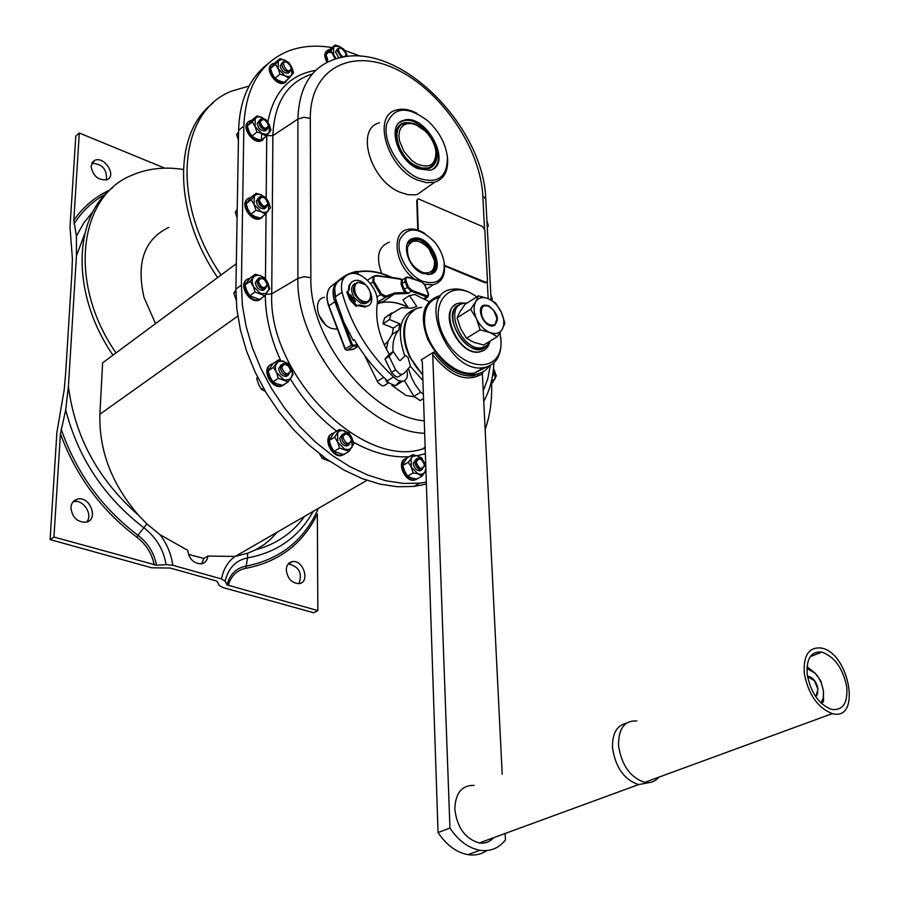 <?xml version="1.0" encoding="UTF-8"?>
<svg xmlns="http://www.w3.org/2000/svg" width="900" height="900" viewBox="0 0 900 900"><rect width="100%" height="100%" fill="white"/><g stroke="black" fill="none" stroke-linecap="round" stroke-linejoin="round"><path stroke-width="1.35" d="M313.211 511.369C299.014 536.929 277.121 552.442 247.534 557.921L245.801 568.327C278.989 561.904 302.827 543.803 317.351 514.035L317.835 610.605L313.718 612.765L222.761 587.509L219.094 585.293L217.282 581.602L216.067 580.86L170.167 568.046L151.751 567.799L50.085 539.572L56.914 432.349L64.181 389.97L65.621 373.748L71.888 273.229L72.394 258.66L69.998 227.047L75.791 136.159L79.301 133.02L164.812 168.165M50.085 539.572L53.944 537.041L60.424 433.789C76.016 476.055 101.475 510.502 136.8 537.12L137.981 535.286C147.926 542.925 154.102 552.915 156.544 565.234L53.944 537.041M156.544 565.234L166.095 564.637C163.53 549.562 156.184 537.322 144.045 527.906C104.299 497.396 78.188 458.055 65.7 409.894L60.424 433.789M65.7 409.894L68.422 386.303L76.433 255.825L76.433 236.07L73.823 220.32L79.301 133.02M399.544 278.707L402.446 279.686L403.425 279.135M401.029 278.966L399.42 278.561M254.25 196.132L251.257 199.789L254.138 204.615L255.971 210.263L261.304 211.826L265.567 214.189L270.405 207.675L268.594 202.072L265.714 197.28L259.031 194.254L256.286 194.591L254.25 196.132L254.138 204.615L261.304 211.826L263.756 212.456L266.49 212.096L268.515 210.532L268.594 202.072L261.484 194.895L256.162 193.32L254.25 196.132M265.567 214.189L260.426 218.081L255.116 216.54L250.841 214.178L247.961 209.351L246.15 203.726L251.066 197.257L256.162 193.32M246.15 203.726L251.257 199.789M250.841 214.178L255.971 210.263M250.729 197.64L249.716 197.876C239.434 200.52 250.74 221.861 260.561 218.317L263.981 215.393M263.925 207.607L263.205 205.954M259.335 200.914L257.929 199.789M262.553 207.112L258.053 201.24M408.476 293.355L405.799 291.769L404.674 293.614L408.476 293.355L411.851 290.306L408.386 287.032L406.181 281.351C405.45 278.572 406.215 277.301 408.488 277.537L406.53 277.099L405.169 278.032L404.966 281.273L406.181 281.351M377.37 301.185L379.924 301.185L377.348 302.839M267.851 63.866C249.356 78.064 239.602 100.226 238.59 130.343L235.879 289.091L236.846 309.15L240.424 329.996L246.566 351.146L255.161 372.15L266.017 392.535L278.899 411.829L293.512 429.604L309.532 445.478L326.576 459.113L344.272 470.216L362.216 478.609L380.025 484.132L397.327 486.754L413.786 486.45L426.386 484.088M332.978 53.044L328.781 52.178M395.662 369.855L399.623 373.95L402.165 374.4L404.032 373.399L410.445 366.142L408.049 357.548L405.416 355.365L400.207 360.54L398.812 359.786L393.345 351.641L389.07 356.366L395.662 369.855L391.545 372.431L391.86 373.016L396.022 376.729L398.036 376.965L400.241 375.604M406.777 370.305L406.98 371.025C408.218 376.808 406.721 380.239 402.491 381.33L397.912 380.464L393.491 376.942C368.257 353.183 351.101 324.945 342.011 292.241C340.2 282.15 342.956 275.985 350.269 273.746C362.543 270.371 379.912 290.272 377.19 304.47C375.199 320.377 379.215 336.971 389.239 354.24L393.345 351.641M379.44 122.828C355.027 128.565 370.305 180.776 400.196 192.296L408.026 194.692L415.271 194.828L417.465 194.366L426.892 187.695M391.882 385.391L406.069 395.471L414.675 396.844M388.058 341.359L384.322 344.936M389.385 242.145C378.27 246.499 375.705 256.939 381.668 273.465M318.679 314.798L325.226 324.428M444.544 265.376L486.428 282.555L487.474 280.834L484.819 229.95L482.49 226.541L418.241 198.81L416.779 200.768L417.757 230.051M416.779 200.768L417.623 199.192M486.574 282.51L484.886 282.724L444.589 265.916M416.812 113.254C409.207 109.328 402.334 108.27 396.214 110.093C371.812 115.695 387.36 168.266 417.33 180.034L426.442 182.678L434.621 182.227C444.218 179.055 448.526 170.933 447.525 157.86L447.165 155.227M255.004 292.005L264.825 295.751L268.785 289.755L267.919 283.016L260.651 275.782L257.546 275.186L254.396 276.199L252.675 278.336L252.067 282.015L255.004 292.005L249.761 295.774L246.825 290.79L244.958 285.019L250.189 281.227L253.136 286.222L260.46 293.501L265.77 293.58L269.775 288.754L267.919 283.016L264.983 278.055L260.651 275.782L255.218 274.275L250.189 281.227M264.825 295.751L259.571 299.498L249.761 295.774M262.102 288.832L261.225 286.774M258.705 283.309L257.017 281.835M487.282 227.801L486.923 221.006L488.34 225.54L487.282 227.824M265.286 391.298L261.54 389.452L258.57 384.368L256.691 378.562L257.524 377.032M256.691 378.562L257.884 377.764M318.049 508.579L317.801 509.67C303.705 540.743 279.664 559.586 245.689 566.201C236.149 568.091 229.905 574.312 226.946 584.865L225.135 581.164L221.479 578.936L172.778 565.279C171.292 554.22 167.062 544.05 160.076 534.757L187.661 550.26C189.169 559.114 193.748 563.636 201.375 563.85C205.178 563.029 207.349 560.43 207.9 556.065L203.873 558.428L201.724 563.783M339.581 448.065L349.155 451.305L353.79 443.632L351.911 437.861L344.723 430.785L341.707 430.38L339.12 431.314L337.601 432.945L337.702 442.238L344.947 449.348L349.076 449.494L352.046 447.12L351.911 437.861L348.907 432.776L339.379 429.491L334.676 437.119L337.702 442.238L339.581 448.065L334.069 451.395L331.054 446.276L329.175 440.471L333.889 432.855L339.379 429.491M349.155 451.305L343.631 454.613L334.069 451.395M327.69 59.636L326.002 54.45L330.93 50.422L335.104 59.051M326.002 54.45L330.244 49.027L335.16 45L333.562 47.284L333.641 54.788L336.285 58.703M326.936 50.738C324.079 53.212 324.124 57.06 327.082 62.291M329.884 49.432L328.399 49.77C324.754 51.975 324.585 56.014 327.892 61.886M264.881 119.914L260.696 119.07L257.197 123.424C258.244 128.543 260.933 131.029 265.252 130.882L266.659 129.769M266.726 129.634L267.142 128.295M260.64 120.206L259.234 120.319M260.696 119.07L258.795 122.119C259.852 127.237 262.541 129.724 266.861 129.589L268.785 126.517L268.335 124.2M332.021 47.576C315.641 44.809 300.735 46.102 287.303 51.458C260.01 63.203 245.531 88.065 243.866 126.034L241.391 285.075L242.393 305.179L246.015 326.07L252.191 347.287L260.82 368.348L271.71 388.789L284.625 408.15L299.284 425.981L315.326 441.911L332.404 455.603L350.123 466.762L368.089 475.2L385.92 480.769L403.234 483.412L419.692 483.142L426.319 482.164M354.938 283.545C350.899 286.189 350.539 290.711 353.858 297.101L349.864 299.655L353.858 297.101L354.364 297.877L350.37 300.431L356.197 306.405L357.199 305.73L351.371 299.756M353.239 298.586L352.744 297.844L353.216 298.609M353.812 299.43L355.567 301.343L353.846 299.419M366.401 303.255L367.043 302.58M266.276 136.204L271.001 130.14L269.224 124.661L262.271 117.54L257.085 115.897L252.281 121.916L255.105 126.596L256.894 132.109L266.175 134.426L269.168 132.75L269.224 124.661L266.423 120.015L259.886 116.843L257.197 117.067L255.206 118.474L255.105 126.596L262.102 133.74L266.276 136.204L261.236 140.22L256.05 138.611L251.865 136.159L249.064 131.49L247.275 125.989L252.281 121.916M317.835 610.605L226.946 584.865M286.279 569.891C286.493 565.234 288.495 562.489 292.264 561.656C303.412 559.373 310.534 582.525 298.991 583.639C291.713 583.189 287.471 578.599 286.279 569.891M288.945 366.188L283.23 363.476L280.361 367.47C281.16 372.465 283.691 375.053 287.955 375.266L290.846 371.239L289.834 367.515M290.644 370.575C287.696 363.42 284.726 362.351 281.722 367.38C284.681 374.558 287.651 375.626 290.644 370.575M291.262 368.561L288.27 363.488L278.46 359.933L273.465 367.335L276.469 372.465L278.359 378.326L288.225 381.825L293.141 374.389L291.262 368.561L283.928 361.339L282.656 360.99L278.123 361.699L275.569 365.468L275.434 368.854L276.469 372.465L283.86 379.71L285.131 380.059L289.181 379.586L291.544 377.224L292.387 373.545L291.262 368.561M342.461 434.171L339.728 438.3C340.493 443.093 342.877 445.657 346.871 445.984L348.941 444.87M349.729 435.623L344.509 433.035L341.494 437.231C342.259 442.024 344.644 444.589 348.637 444.915L351.686 440.707L351.022 437.749M360.675 56.216L344.767 50.501M475.695 301.781L470.621 309.24L476.527 318.803L480.116 329.816L489.915 332.55L497.329 336.69L502.29 329.175L504.9 323.134L501.356 312.277L495.506 302.861L488.149 298.631L478.44 295.841L475.695 301.781C473.31 306.349 473.591 312.019 476.527 318.803C479.801 325.485 484.267 330.075 489.915 332.55C495.529 334.564 499.657 333.439 502.29 329.175C504.585 324.574 504.27 318.938 501.356 312.277C498.127 305.696 493.729 301.151 488.149 298.631C482.58 296.55 478.429 297.596 475.695 301.781M237.094 217.744L235.271 212.107L237.218 210.611M485.134 429.593C490.027 415.541 492.188 400.095 491.603 383.254M331.537 434.093C322.695 437.884 331.459 457.537 341.168 455.647L343.946 454.579M405.079 458.978C396.506 462.319 404.707 481.826 414.034 480.206L416.621 479.261M246.78 279.776C238.241 284.265 248.985 303.322 258.401 300.375L260.843 299.149M271.564 64.597C264.116 68.94 276.3 86.737 284.175 83.047L285.806 82.001M247.646 199.058C239.479 203.58 250.931 222.176 259.83 218.869L261.945 217.688M248.513 121.837C240.705 126.349 252.731 144.529 261.124 140.929L262.969 139.793M270.259 365.04C261.428 369.304 271.204 388.766 280.969 386.348L283.68 385.144M264.791 279.596L259.537 277.706L257.006 281.396C257.895 286.481 260.516 289.058 264.892 289.114L267.446 285.412L266.659 282.184M267.233 284.715C264.33 277.695 261.371 276.559 258.345 281.284C261.259 288.326 264.218 289.463 267.233 284.715M329.58 461.205L322.335 458.46L319.59 453.892M322.335 458.46L324.169 457.358M404.674 293.614L394.515 293.985L385.931 297.18L377.37 302.119M291.803 67.309L285.064 60.311L281.149 59.524L278.257 61.031L278.213 68.794L285.007 75.814L287.314 76.534L289.89 76.365L291.791 75.049L291.803 67.309L289.058 62.831L285.064 60.311L280.035 58.635L275.456 64.282L278.213 68.794L279.956 74.149L285.007 75.814L289.012 78.311L293.535 72.63L291.803 67.309M282.274 62.663L280.204 65.812C281.317 70.852 283.961 73.282 288.157 73.114L289.361 72.124M347.558 56.419L343.744 49.106L338.861 46.193L334.541 46.417L330.93 50.422M389.239 354.24L384.964 358.976L391.545 372.431M345.881 56.621L345.994 53.539M341.887 48.386L338.603 47.914L337.05 50.636L341.572 57.375M346.061 54.259L343.676 49.556C332.359 42.446 343.26 63.945 346.061 54.259M434.947 146.925C443.002 168.165 422.561 178.065 406.339 160.042L399.611 150.716L395.944 140.513C394.853 124.999 401.355 119.576 415.44 124.234L420.93 127.552M432.923 165.127L427.41 168.885L424.912 169.29L419.366 168.604L414.45 166.523M396.079 141.21L396.045 141.019C394.695 132.086 397.035 126.383 403.054 123.896M350.584 294.66L351.889 297.09L350.584 294.66M350.246 295.301L351.45 297.056M188.46 554.434L203.873 558.428M73.013 501.851L73.62 501.683C83.261 498.904 93.42 514.89 86.58 522.067M91.71 163.249C102.364 163.868 107.246 169.436 106.358 179.944M430.695 273.701C434.036 271.249 435.33 267.199 434.599 261.585L434.385 260.359M422.809 243.146L415.53 240.21L411.817 240.368L409.061 241.56M497.329 336.69L483.694 345.026L473.974 342.36L466.504 338.254L460.654 328.736L457.088 317.801L459.9 311.805L464.963 304.425L478.44 295.841M324.382 297.326C311.918 299.16 317.554 323.865 331.571 328.444L337.5 329.265M236.306 263.722L102.6 362.88L99.889 414.236C98.933 450.709 111.892 484.459 138.746 515.464L146.846 523.879L160.076 534.757M249.705 278.426L249.165 278.539C238.219 280.789 248.614 303.019 259.144 299.846L262.845 297.157M263.43 289.192L262.901 287.696M258.345 281.43L257.096 280.463M207.9 556.065L235.001 556.436L247.601 553.264L255.634 549.776L264.161 544.567L270.338 539.516L277.178 532.181M364.961 284.423L357.57 282.15C350.685 287.854 352.249 294.536 362.284 302.197L366.525 302.704C370.485 301.5 371.835 298.17 370.575 292.714M362.779 301.151C373.399 305.392 373.016 287.123 362.452 283.016C351.844 278.651 352.103 297.034 362.779 301.151M402.784 465.446L408.341 462.251L411.334 467.269L418.309 474.154L422.269 476.01L416.678 479.16L411.57 477.956L407.588 476.111L404.618 471.105L402.784 465.446L404.359 462.004L407.07 457.931L412.627 454.714L411.064 458.145L411.334 467.269L413.179 472.939L421.695 474.401L424.339 472.793L425.914 469.969M289.012 78.311L284.062 82.384L279.034 80.741L275.006 78.244L272.261 73.744L270.529 68.4L275.108 62.752L280.035 58.635M418.252 178.099C437.861 184.421 447.559 177.3 447.356 156.746C445.567 143.662 439.301 131.906 428.546 121.478C407.7 105.457 393.705 106.448 386.572 124.448C382.759 142.088 399.173 169.898 418.252 178.099M235.271 212.107L237.24 209.25M351.517 440.1C348.548 432.956 345.668 431.966 342.855 437.13C345.825 444.296 348.716 445.286 351.517 440.1M288.259 563.906C299.07 566.505 302.636 573.086 298.98 583.65M385.616 384.851L383.738 385.853L381.724 385.627L377.933 382.522L364.624 355.433M268.571 125.752C265.804 119.138 262.969 117.889 260.089 122.017C262.868 128.655 265.702 129.904 268.571 125.752M238.421 140.153L236.632 134.651L238.534 133.099M272.858 363.836C261.551 365.591 270.731 388.44 281.722 385.841L285.514 383.603M333.697 433.103C323.066 435.004 331.324 457.166 341.955 455.186L345.431 453.532M288.225 381.825L282.836 385.358L277.358 383.996L272.981 381.881L269.989 376.774L268.099 370.924L273.094 363.532L278.46 359.933M268.099 370.924L273.465 367.335M272.981 381.881L278.359 378.326M281.227 364.691L278.64 368.618C279.439 373.601 281.97 376.2 286.222 376.402L288.214 375.233M384.964 358.976L389.07 356.366M432.54 273.398C444.577 265.365 426.668 234.697 412.47 239.006L410.04 239.974M422.505 273.386L430.009 274.331C447.536 271.519 429.998 233.55 413.449 238.331C400.219 240.401 407.239 267.919 422.505 273.386M247.275 125.989L252.079 119.97L257.085 115.897M422.269 476.01L424.957 471.892L425.858 468.304M492.368 376.706L494.685 372.161M353.216 297.551L353.7 298.294M70.92 507.488C71.37 502.988 73.552 500.197 77.468 499.118C90.18 495.63 99.112 520.031 85.905 522.236C77.029 522.202 72.034 517.286 70.92 507.488M482.692 305.921L488.081 305.921L490.275 307.125M497.104 318.082L494.843 325.429M489.611 324.652C494.381 326.048 496.901 324.135 497.16 318.904L493.661 310.196L488.655 306.281C478.305 301.579 479.25 320.906 489.611 324.652M417.51 125.528L410.647 123.041L404.483 123.334C390.161 126.585 397.71 156.566 415.294 165.521L422.111 168.086L428.231 167.94C434.216 165.904 436.826 160.763 436.072 152.494L435.814 150.829M416.329 163.643C429.435 169.11 435.949 165.026 435.892 151.403C434.745 143.797 431.089 136.924 424.901 130.804L415.946 124.819L411.457 123.581L407.329 123.638L403.819 125.01L401.141 127.597L399.465 131.265L398.914 135.787L399.51 140.884L403.976 151.504L411.772 160.493L416.329 163.643M236.07 299.621L233.843 293.096L235.868 289.969M491.794 300.397L492.266 299.149L490.815 294.514L491.603 300.296M466.504 338.254L480.116 329.816M347.377 56.43L346.444 53.438L339.964 46.642L335.16 45M433.17 168.862C449.82 157.331 421.864 113.704 402.548 121.095L399.589 122.501M417.926 168.716L430.043 170.246C453.69 164.947 425.576 112.264 403.493 120.386C386.539 124.2 397.226 160.493 417.926 168.716M350.865 298.98L347.749 291.308L349.279 289.879L348.277 290.565L349.02 285.311L351.979 281.936M347.749 291.308L348.277 290.565M491.287 381.78L492.637 382.646L496.35 375.863L493.493 368.561M323.415 360.934L323.662 359.359M183.296 169.459C164.565 166.545 147.42 168.48 131.85 175.264C78.48 196.234 67.77 283.657 116.021 352.924M155.542 323.618L143.989 297.36C136.091 262.474 144.36 239.153 168.806 227.407M217.643 277.571C173.07 212.648 172.969 132.368 213.109 103.05M466.942 303.165L464.006 303.277C442.991 305.37 461.351 351.63 481.77 347.726L486.911 345.589L490.32 340.976M407.588 476.111L413.179 472.939M251.719 120.375L250.312 120.701C240.66 123.671 252.697 144.191 261.844 140.355L264.983 137.227M264.33 129.544L263.306 127.586M260.516 124.11L258.829 122.692M424.507 465.075C421.582 458.1 418.838 457.155 416.284 462.262C419.231 469.249 421.965 470.194 424.507 465.075M400.027 381.218L395.303 385.774L386.865 382.027L387.889 381.386L387.338 380.779C374.512 369 363.465 355.286 354.195 339.637L353.194 340.29L343.811 322.031L335.025 297.022C333.236 286.965 335.993 280.811 343.316 278.55M335.025 297.022L342.011 292.241M423.011 272.61C431.235 274.005 435.037 270 434.419 260.606L428.85 248.513C419.04 238.961 411.93 238.567 407.509 247.343C406.834 258.896 412.009 267.322 423.011 272.61M492.57 375.559L494.707 372.397L493.459 368.921M275.006 78.244L279.956 74.149M425.767 465.75L421.673 457.841L416.565 455.647L412.47 456.536L408.341 462.251M425.812 467.089L424.654 462.814L417.735 455.951L412.627 454.714M251.865 136.159L256.894 132.109M386.865 382.027L385.369 378.945M329.175 440.471L334.676 437.119M274.736 63.169L273.15 63.54C264.127 66.578 276.379 86.355 284.884 82.474L287.73 79.369M418.77 469.035L417.769 466.29M337.061 282.544L336.521 282.589C341.966 276.907 348.548 273.195 356.265 271.451L357.109 271.834L351.36 273.566M358.459 274.511L358.312 273.825M488.509 305.651L484.774 305.089C474.885 306 483.626 327.825 493.166 325.98C500.051 320.479 498.499 313.706 488.509 305.651M491.445 381.161L495.056 378.911L494.618 370.564M236.632 134.651L238.556 132.03M259.279 278.843L257.861 278.921L255.33 282.6C256.207 287.685 258.84 290.261 263.205 290.317L265.657 287.629M291.24 68.186L289.373 63.911C277.211 54.922 287.46 78.413 291.24 68.186M428.332 167.906L427.759 168.784M398.002 127.733L398.993 127.451M259.965 197.752L258.48 197.876L256.275 201.229C257.254 206.336 259.92 208.868 264.274 208.822L266.423 206.179M417.386 459.304L416.07 459.214L413.179 463.376C413.955 467.978 416.205 470.475 419.929 470.846L422.618 468.495M422.257 460.181L417.848 458.19L414.968 462.353C415.744 466.965 417.994 469.451 421.718 469.834L424.631 465.66L424.339 463.849M287.179 62.258L283.455 61.672L281.79 64.496C282.904 69.536 285.548 71.966 289.744 71.809L291.431 68.962L291.094 67.039M424.575 284.276L433.215 284.771C441.754 282.398 445.478 275.468 444.397 263.993L444.071 262.024M424.901 233.516C418.77 229.624 413.055 228.263 407.745 229.41C390.713 232.256 394.92 265.331 414.394 279.034M270.529 68.4L275.456 64.282M387.338 380.779L393.491 376.942M233.843 293.096L235.856 291.634M166.095 564.637L172.778 565.279M262.845 128.835L259.189 124.29M244.958 285.019L249.998 278.077L255.218 274.275M427.286 168.919L427.759 168.278M398.374 127.924L397.733 128.138M459.202 305.359C442.485 312.266 461.745 352.496 480.06 348.772L485.021 346.77M349.279 289.879C349.065 284.726 350.921 281.621 354.87 280.553C367.256 277.29 379.147 304.504 366.12 306.371L359.168 304.965L356.197 306.405M368.077 305.685L365.119 307.046L358.155 305.64M490.793 383.726L492.637 382.646M112.894 187.493C72.731 217.373 70.954 294.401 112.984 355.174M261.54 389.452L263.475 388.17M349.864 299.655L346.748 291.994M353.396 300.094L354.589 301.86M264.757 197.865L260.111 196.616L257.918 199.969C258.896 205.088 261.562 207.619 265.916 207.562L268.132 204.188L267.559 201.521M267.919 203.456C265.084 196.65 262.192 195.446 259.234 199.868C262.08 206.696 264.971 207.9 267.919 203.456M221.074 275.029C170.01 201.105 178.639 110.554 232.189 90.945L249.086 86.051M337.522 48.791L335.475 51.93L338.929 58.005M457.088 317.801L470.621 309.24M427.511 274.534L428.749 274.365C445.657 271.642 428.749 235.013 412.762 239.625L407.093 244.204M354.364 297.877L360.776 303.21L365.006 303.716L367.684 302.344M422.786 281.34C437.636 285.446 444.78 279.326 444.218 262.991C443.115 255.454 439.853 248.411 434.464 241.852C418.961 226.912 407.452 226.114 399.938 239.456C395.46 252.844 407.801 275.49 422.786 281.34M417.251 200.441L418.252 230.22M91.013 166.061L94.489 160.47C103.927 155.396 117.203 175.612 107.111 179.651C98.28 180.641 92.914 176.107 91.013 166.061M353.734 299.475L355.039 301.894L353.734 299.475M406.912 458.145C396.979 459.979 404.809 481.444 414.821 479.756L417.836 478.507M420.053 469.642L419.614 467.989M416.284 462.15L415.091 460.935M416.812 464.603L414.968 462.341M359.168 304.965L357.199 305.73M821.261 703.26L823.5 701.685L823.455 690.739L823.309 697.804L820.991 703.001M806.895 668.464L815.141 673.2L817.717 676.294L821.194 682.538L823.455 690.739L820.8 680.827L815.141 673.2L807.008 666.641M807.48 676.429L809.021 676.508C813.656 678.195 816.649 682.391 817.988 689.074L815.771 696.758M815.648 696.577L816.93 695.205L817.852 689.029L814.477 680.726L807.525 676.643M817.875 692.325L815.749 696.712M807.491 676.474L812.137 678.274M626.355 723.24C616.702 725.434 612.09 733.68 612.54 747.99C615.566 767.587 624.251 779.783 638.595 784.586L649.339 782.572M636.817 720.934C624.454 720.383 618.367 728.629 618.548 745.661C621.607 765.293 630.315 777.533 644.67 782.359C650.441 783.36 655.155 781.627 658.8 777.184M474.941 375.514L474.019 375.142M486.923 345.577C470.655 365.332 436.219 310.106 461.115 304.166M460.924 371.407L460.755 372.757M428.861 301.466L414.799 294.514L409.444 295.549L416.767 306.473L411.716 308.16L401.546 307.71L384.604 317.88L382.928 323.843L393.311 328.061L392.197 334.373L388.249 340.864L386.381 349.132M391.162 313.582L389.498 319.545L382.928 323.843M404.404 380.7L413.989 396.304L420.075 400.579L423.517 398.509M391.781 312.907L384.604 317.88M409.444 295.549L402.919 299.846L408.06 307.507M393.311 328.061L399.892 323.798L398.79 330.12C394.211 335.407 392.299 342.641 393.053 351.821M389.498 319.545L399.892 323.798M804.319 673.627C808.481 694.631 817.819 707.962 832.32 713.61C861.863 721.766 849.352 652.241 821.036 648.011C808.751 646.965 803.183 655.492 804.319 673.627M493.549 837.731C489.713 842.006 484.954 843.75 479.25 842.962C465.188 838.8 457.043 827.528 454.838 809.145C455.366 793.114 461.779 785.194 474.064 785.363M408.386 368.471L411.446 377.426L415.024 384.334L420.694 392.231L423.371 394.245M422.921 380.588L410.332 366.266M404.696 355.725C395.516 327.791 400.916 311.692 420.896 307.429M392.197 334.373L398.79 330.12M422.741 375.154L409.32 356.423L405.191 344.824M414.135 310.286C403.954 317.711 401.276 330.3 406.103 348.075L409.298 356.197L422.73 375.098M425.137 307.665L426.735 307.665M483.142 371.689L482.377 373.826C466.774 382.973 450.225 376.627 432.72 354.791L433.699 352.103L421.166 359.91L422.28 361.541M481.702 372.476L472.736 375.919C458.606 376.684 445.59 368.741 433.699 352.103M489.757 342.135C488.171 347.749 484.774 350.966 479.576 351.81C457.121 356.085 436.995 305.314 460.08 302.985L465.446 303.131M422.707 374.243C398.756 351.641 398.554 309.938 421.594 307.294M483.941 350.336L479.205 352.035C459.608 356.04 438.345 313.481 455.524 304.751M479.7 373.343L477.18 374.85M486.911 850.556C481.331 854.336 475.02 855.686 467.989 854.64C456.469 852.491 446.49 845.134 438.053 832.567L449.944 828.056C458.426 840.701 468.428 848.115 479.97 850.298C490.421 851.726 498.915 848.25 505.451 839.869L505.136 833.479M502.2 774.225L482.377 373.826M500.67 337.095L501.098 341.944C501.098 356.85 495.225 365.423 483.502 367.65C447.502 374.231 415.519 293.141 452.228 289.282C459.349 288.18 466.864 290.272 474.784 295.549M486.36 367.088L474.559 373.016C454.118 377.066 425.79 347.884 424.586 322.751C424.001 308.093 429.12 299.599 439.931 297.248M460.463 303.109L461.644 303.941M438.053 832.567L422.269 361.294L421.166 359.91M420.694 392.231L413.989 396.304M489.33 365.996C485.719 370.8 480.971 373.635 475.076 374.512C456.683 375.502 440.921 363.803 427.759 339.39C419.254 316.26 423.101 301.736 439.29 295.796M449.944 828.056L432.72 354.791M499.984 332.921L500.951 340.785C502.954 373.264 463.275 372.814 445.061 338.782C426.082 305.134 449.404 276.097 476.764 296.91M807.199 674.516C810.844 692.91 819.023 704.565 831.724 709.481C842.951 710.572 847.957 702.99 846.72 686.734C842.884 668.239 834.592 656.685 821.846 652.084C811.069 651.15 806.186 658.631 807.199 674.516M425.149 447.098L422.662 448.942L425.183 448.279L422.662 448.942C362.34 469.35 267.84 374.647 271.733 293.884L297.9 278.381C295.56 346.826 366.109 431.876 424.688 433.282M425.363 453.668L417.082 455.738M409.174 456.716C391.343 457.819 372.634 452.914 353.036 441.979M336.668 431.156C318.454 417.24 303.007 399.803 290.306 378.821M280.586 360.371C270.484 338.029 265.387 316.282 265.32 295.144M265.916 294.412L271.733 293.884L272.869 135.675C274.185 102.634 287.347 82.046 312.368 73.924M266.749 135.653L272.869 135.675L297.9 119.059L297.9 278.381L304.121 276.716L310.86 277.706C309.116 339.255 370.642 416.104 424.271 420.863M484.526 228.757L482.816 195.851L485.764 199.069C483.885 127.069 399.848 40.084 338.051 58.23C312.446 65.351 299.059 85.624 297.9 119.059L303.851 117.293L310.298 118.384L310.86 277.706M267.851 122.074C273.521 92.149 289.474 74.914 315.731 70.358M266.738 136.013L266.186 197.921M266.119 206.303L266.108 207.225M266.051 213.615L265.466 278.73M265.387 287.752L265.376 288.495M482.816 195.851C480.454 148.331 441.439 90.866 396.652 69.446C351.911 47.351 310.005 68.288 310.298 118.384M491.108 300.026L485.786 199.429M402.446 279.686L402.12 283.759L404.314 289.429L407.329 287.426L411.491 291.353L426.668 296.887L427.23 295.909L411.851 290.306M377.876 275.726L401.456 279.405L401.062 284.153L405.124 281.745L407.329 287.426L408.386 287.032M427.23 295.909L428.423 294.502L424.766 285.097L421.864 282.004L408.488 277.537M401.062 284.153L403.256 289.822L404.314 289.429L405.799 291.769M407.723 307.012C398.486 302.535 389.767 301.072 381.555 302.614L377.269 303.817M424.316 298.429L426.668 296.887L427.759 297.101L428.558 295.043M260.764 204.019L260.741 205.852M259.909 285.469L259.898 287.438M261.45 138.892L261.72 133.56M336.589 282.521L335.621 283.219M339.705 279.585L330.48 286.819M334.642 288.439L335.902 301.354L334.822 301.759C331.999 293.636 332.561 287.246 336.521 282.589L330.604 286.684C326.644 291.33 326.07 297.709 328.882 305.82L345.668 349.661M391.86 277.515C379.699 271.822 368.145 269.887 357.21 271.699C368.314 269.82 380.014 271.778 392.31 277.582M483.221 390.881L487.755 378.866L490.32 365.49M488.171 298.642L487.294 281.858M105.716 194.051C92.869 201.049 82.294 210.982 74.002 223.875M76.433 236.07L83.925 222.739L93.24 211.252M247.601 553.264L247.534 557.921C235.845 560.227 228.375 567.979 225.135 581.164M328.657 305.201L345.184 348.896L352.294 344.554L343.395 321.086M382.613 301.916L377.325 303.12M357.266 344.655L353.171 345.218L352.946 346.298L346.916 350.224L353.329 349.346L358.223 346.162L352.98 349.391M328.882 305.82L334.822 301.759L351.214 344.959L352.946 346.298L357.874 345.623M346.365 350.156L345.184 348.896M235.879 289.091L241.391 285.075M243.866 126.034L238.59 130.343M245.801 568.327C236.914 570.094 231.041 575.854 228.172 585.607M109.957 189.968C95.355 196.571 83.306 206.685 73.823 220.32M76.433 255.825L84.791 233.629M154.282 565.009C151.898 553.534 146.07 544.23 136.8 537.12M138.746 515.464C98.201 479.801 74.756 436.748 68.422 386.303M61.144 429.098C76.196 472.545 101.812 507.938 137.981 535.286L146.846 523.879M399.33 278.887L378.034 276.041L373.129 276.39L372.87 281.947L370.463 283.579M367.436 280.271L372.87 276.559M235.001 556.436C227.97 561.51 223.459 569.002 221.479 578.936M353.88 348.998L346.905 350.235L345.004 349.099L328.702 306.034C325.98 298.294 326.452 292.039 330.098 287.269M378.034 276.041L373.196 276.356M374.062 276.727L373.849 281.363L372.87 281.947L380.531 294.593L385.245 297.439L386.01 296.168L381.51 294.007L376.886 297.022M383.692 377.348L377.269 381.364M335.902 301.354L337.59 305.786M391.613 277.481C379.598 271.98 368.201 270.18 357.446 272.081M344.655 276.964L341.775 279.011M357.109 271.834L358.29 273.78M353.171 345.218L352.294 344.554M304.605 516.341C292.511 533.126 276.188 544.275 255.634 549.776M403.256 289.822L405 292.556L394.92 292.894L386.01 296.168M381.51 294.007L373.849 281.363M99.889 414.236L237.769 316.136M407.925 307.305C398.588 302.67 389.801 301.106 381.555 302.614L394.515 293.985L385.245 297.439L377.348 302.816M428.659 294.559L427.759 297.101L425.059 298.868M428.659 294.548L425.002 285.154M330.649 286.661L339.593 279.675M417.465 194.366L434.621 182.227M265.252 130.882L266.861 129.589M346.871 445.984L348.637 444.915M413.786 486.45L419.692 483.142M258.401 300.375L259.144 299.846M447.356 156.746L447.525 157.86M292.264 561.656L288.281 563.873M280.969 386.348L281.722 385.841M402.165 374.4L398.036 376.965M412.47 239.006L413.449 238.331M77.468 499.118L73.62 501.683M497.16 318.904L497.239 319.5M435.892 151.403L436.072 152.494M377.494 275.591L374.873 275.726M402.548 121.095L403.493 120.386M261.124 140.929L261.844 140.355M434.419 260.606L434.599 261.585M494.696 372.353L494.775 372.949M388.069 383.164L383.738 385.853M358.718 274.613L356.58 271.384M421.718 281.644L424.991 285.142M421.537 281.576L408.296 277.166M419.929 470.846L421.718 469.834M416.07 459.214L417.848 458.19M288.157 73.114L289.744 71.809M426.555 289.147L433.215 284.771M402.491 381.33L395.303 385.774M341.168 455.647L341.955 455.186M480.06 348.772L481.77 347.726M285.3 380.959L284.726 379.969M366.12 306.371L365.119 307.046M263.205 290.317L264.892 289.114M257.861 278.921L259.537 277.706M264.274 208.822L265.916 207.562M258.469 197.876L260.111 196.616M426.656 169.065L428.231 167.94M483.739 401.456C489.87 390.218 493.256 377.37 493.897 362.902M365.006 303.716L366.525 302.704M259.83 218.869L260.561 218.317M406.53 277.099L408.082 277.099M414.034 480.206L414.821 479.756M398.801 278.449L377.764 275.625M403.526 279.113L405.202 277.988M94.489 160.47L92.126 162.529M444.218 262.991L444.397 263.993M284.175 83.047L284.884 82.474M286.222 376.402L287.955 375.266M235.237 556.403L366.93 480.341M646.954 781.526L649.721 780.514M832.32 713.61L644.67 782.359M638.595 784.586L479.25 842.962M474.559 373.016L483.502 367.65M475.076 374.512L472.736 375.919M810.225 656.663L821.846 652.084M500.951 340.785L501.098 341.944M479.97 850.298L467.989 854.64"/></g></svg>
